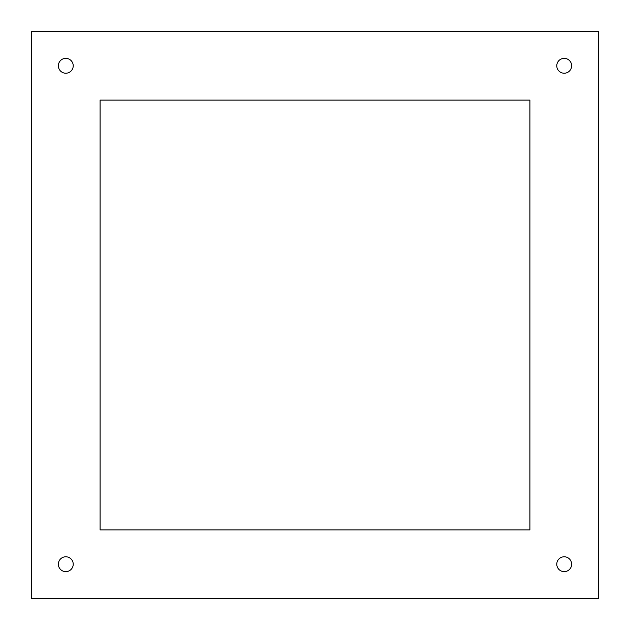 <?xml version="1.0" encoding="UTF-8"?>
<svg xmlns="http://www.w3.org/2000/svg" width="630" height="630" viewBox="0 0 630 630"><rect width="100%" height="100%" fill="white"/><g stroke="black" fill="none" stroke-linecap="round" stroke-linejoin="round"><path stroke-width="0.94" d="M31.5 598.5L598.5 598.5L598.5 31.5L31.5 31.5L31.5 598.5M58.362 65.796A7.434 7.434 0 0 0 65.796 73.222A7.434 7.434 0 0 0 73.222 65.796A7.434 7.434 0 0 0 65.796 58.362A7.434 7.434 0 0 0 58.362 65.796M556.778 65.796A7.434 7.434 0 0 0 564.204 73.222A7.434 7.434 0 0 0 571.638 65.796A7.434 7.434 0 0 0 564.204 58.362A7.434 7.434 0 0 0 556.778 65.796M556.778 564.204A7.434 7.434 0 0 0 564.204 571.638A7.434 7.434 0 0 0 571.638 564.204A7.434 7.434 0 0 0 564.204 556.778A7.434 7.434 0 0 0 556.778 564.204M58.362 564.204A7.434 7.434 0 0 0 65.796 571.638A7.434 7.434 0 0 0 73.222 564.204A7.434 7.434 0 0 0 65.796 556.778A7.434 7.434 0 0 0 58.362 564.204M100.091 529.909L529.909 529.909L529.909 100.091L100.091 100.091L100.091 529.909"/></g></svg>
